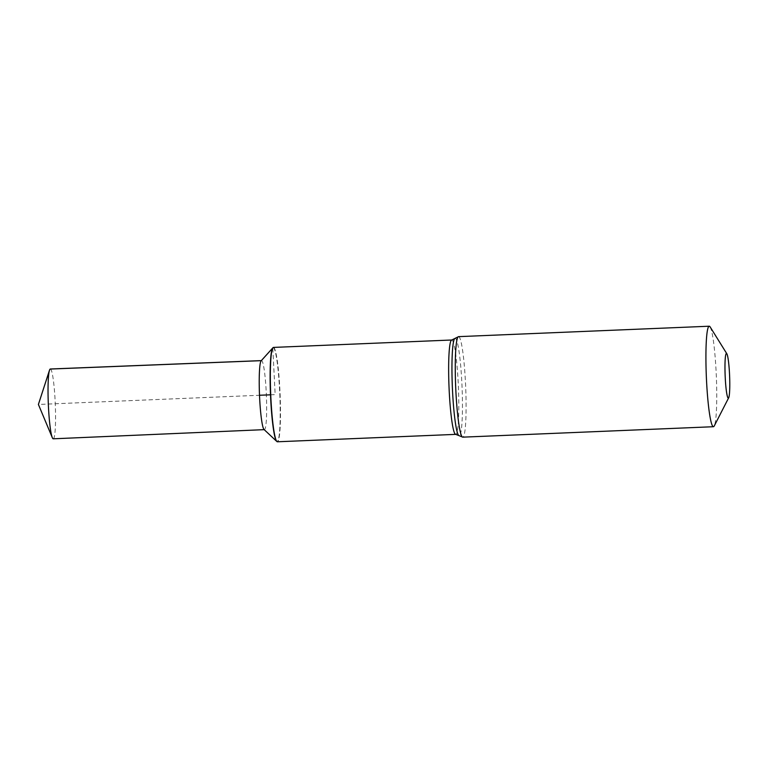 <?xml version="1.0" encoding="UTF-8"?>
<svg xmlns="http://www.w3.org/2000/svg" width="768" height="768" viewBox="0 0 768 768"><rect width="100%" height="100%" fill="white"/><g stroke="black" fill="none" stroke-linecap="round" stroke-linejoin="round"><path stroke-width="0.58" stroke-dasharray="3.84 2.88" d="M273.456 347.414A47.222 4.694 -92.4 0 1 280.109 394.406A47.222 4.694 -92.4 0 1 277.382 441.782M272.947 347.789A46.954 4.666 -92.4 0 1 279.859 395.472A46.954 4.666 -92.4 0 1 276.624 441.302A46.954 4.666 -92.4 0 0 279.859 395.472A46.954 4.666 -92.4 0 0 272.947 347.789A46.954 4.666 -92.4 0 0 272.746 347.962A46.954 4.666 -92.4 0 1 272.947 347.789M710.15 326.938A50.294 4.992 -92.4 0 1 716.333 376.262A50.294 4.992 -92.4 0 1 714.259 425.933M261.158 360.797A34.55 3.427 -92.4 0 1 261.302 360.662A34.55 3.427 -92.4 0 1 261.494 360.605A34.55 3.427 -92.4 0 1 266.362 394.982A34.55 3.427 -92.4 0 1 264.365 429.638A34.55 3.427 -92.4 0 1 264.01 429.475M50.342 369.005A34.934 3.466 -92.4 0 1 55.219 402.787A34.934 3.466 -92.4 0 1 53.434 438.739A34.934 3.466 -92.4 0 1 53.242 438.806M50.15 369.062L38.4 404.458L259.507 395.261M270.499 394.81L275.155 394.608L272.803 347.942M451.757 340.003A47.222 4.694 -92.4 0 1 458.41 386.986A47.222 4.694 -92.4 0 1 455.683 434.371M454.656 338.63A48.758 4.838 -92.4 0 1 454.906 338.41A48.758 4.838 -92.4 0 1 462.096 388.128A48.758 4.838 -92.4 0 1 458.688 435.494M458.592 336.643A50.294 4.992 -92.4 0 1 465.667 386.688A50.294 4.992 -92.4 0 1 462.768 437.155"/><path stroke-width="1.15" d="M451.757 340.003A47.222 4.694 -92.4 0 0 451.498 340.09A47.222 4.694 -92.4 0 0 449.098 388.694A47.222 4.694 -92.4 0 0 455.683 434.371L277.382 441.782A47.222 4.694 -92.4 0 1 276.902 441.562A47.222 4.694 -92.4 0 1 270.739 394.8A47.222 4.694 -92.4 0 1 272.995 347.674A47.222 4.694 -92.4 0 1 273.197 347.501A47.222 4.694 -92.4 0 1 273.456 347.414L451.757 340.003L458.592 336.643A50.294 4.992 -92.4 0 0 458.314 336.73A50.294 4.992 -92.4 0 0 455.75 388.502A50.294 4.992 -92.4 0 0 462.768 437.155L458.688 435.494A48.758 4.838 -92.4 0 1 452.362 387.245A48.758 4.838 -92.4 0 1 454.656 338.63M276.902 441.562L276.624 441.302A46.954 4.666 -92.4 0 1 270.499 394.81A46.954 4.666 -92.4 0 1 272.746 347.962L261.158 360.797A34.55 3.427 -92.4 0 0 259.507 395.261A34.55 3.427 -92.4 0 0 264.01 429.475L276.624 441.302A46.954 4.666 -92.4 0 1 270.499 394.81A46.954 4.666 -92.4 0 1 272.746 347.962L272.995 347.674M728.678 397.786L714.259 425.933A50.294 4.992 -92.4 0 1 713.434 426.72A50.294 4.992 -92.4 0 1 706.406 378.077A50.294 4.992 -92.4 0 1 708.979 326.304A50.294 4.992 -92.4 0 1 709.248 326.218A50.294 4.992 -92.4 0 1 710.15 326.938L726.854 353.789A22.358 2.218 -92.4 0 1 729.6 375.706A22.358 2.218 -92.4 0 1 728.678 397.786A22.358 2.218 -92.4 0 1 725.28 378.451A22.358 2.218 -92.4 0 1 726.326 353.51A22.358 2.218 -92.4 0 1 726.854 353.789M264.192 429.648L53.242 438.806A34.934 3.466 -92.4 0 1 52.301 437.654A34.934 3.466 -92.4 0 1 48.326 404.045A34.934 3.466 -92.4 0 1 49.488 370.234A34.934 3.466 -92.4 0 1 50.15 369.062A34.934 3.466 -92.4 0 1 50.342 369.005L261.322 360.614M259.507 395.261L270.499 394.81M272.803 347.942L261.302 360.662L50.15 369.062M455.683 434.371L458.688 435.494M709.248 326.218L458.592 336.643M713.434 426.72L462.768 437.155M49.488 370.234L38.4 404.458L52.301 437.654"/></g></svg>
